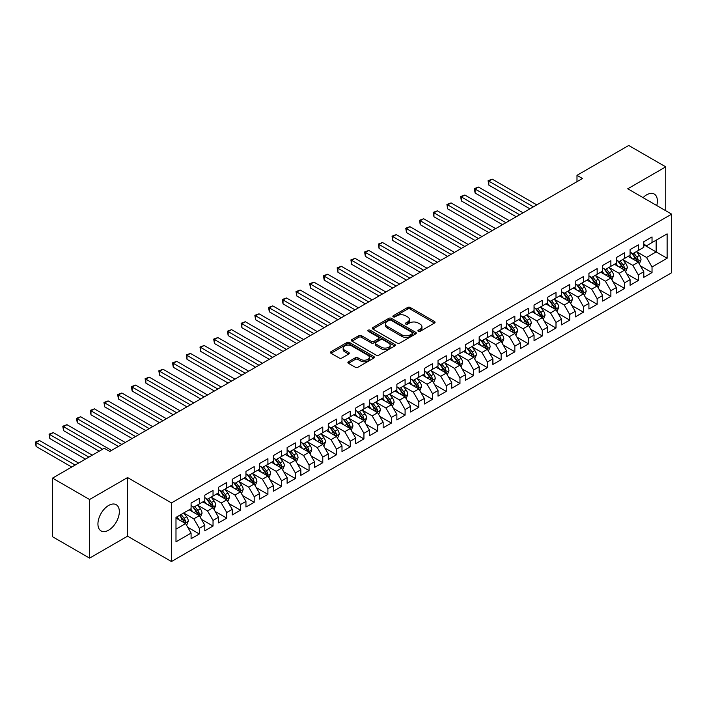 <?xml version="1.0" encoding="UTF-8"?>
<svg xmlns="http://www.w3.org/2000/svg" width="707" height="707" viewBox="0 0 707 707"><rect width="100%" height="100%" fill="white"/><g stroke="black" fill="none" stroke-linecap="round" stroke-linejoin="round"><path stroke-width="1.06" d="M418.305 331.309A1.334 0.769 0 0 0 420.188 331.309L434.496 323.046A1.9 1.096 0 0 0 435.052 322.268A1.9 1.096 0 0 0 434.496 321.491L410.254 307.501A1.9 1.096 0 0 0 407.568 307.501L393.26 315.755A1.334 0.769 0 0 0 392.871 316.303A1.334 0.769 0 0 0 393.26 316.842A1.334 0.769 0 0 0 395.142 316.842L396.998 315.773A6.098 3.517 0 0 1 405.615 315.773L407.63 316.939A6.098 3.517 0 0 1 409.415 319.431A6.098 3.517 0 0 1 407.63 321.915L405.783 322.984A1.334 0.769 0 0 0 405.394 323.532A1.334 0.769 0 0 0 405.783 324.08A1.334 0.769 0 0 0 407.665 324.08L409.521 323.011A6.098 3.517 0 0 1 418.137 323.011L420.152 324.177A6.098 3.517 0 0 1 421.938 326.661A6.098 3.517 0 0 1 420.152 329.153L418.305 330.213A1.334 0.769 0 0 0 417.917 330.761A1.334 0.769 0 0 0 418.305 331.309L418.305 330.213M108.639 530.162A15.13 8.74 120 0 0 118.52 516.826A15.13 8.74 120 0 0 116.204 504.701A15.13 8.74 120 0 0 108.639 505.452A15.13 8.74 120 0 0 98.75 518.788A15.13 8.74 120 0 0 101.066 530.913A15.13 8.74 120 0 0 108.639 530.162M656.75 205.543A15.13 8.74 120 0 0 654.249 194.063A15.13 8.74 120 0 0 646.684 194.814A15.13 8.74 120 0 0 643.061 197.633M348.454 361.763A1.9 1.096 0 0 0 347.897 362.541A1.9 1.096 0 0 0 348.454 363.318L355.25 367.242A1.9 1.096 0 0 0 357.945 367.242L373.835 358.069A1.9 1.096 0 0 0 374.392 357.291A1.9 1.096 0 0 0 373.835 356.514L349.594 342.524A1.9 1.096 0 0 0 346.898 342.524L331.009 351.697A1.9 1.096 0 0 0 330.452 352.475A1.9 1.096 0 0 0 331.009 353.253L339.227 357.989A1.9 1.096 0 0 0 341.923 357.989L348.719 354.066A1.9 1.096 0 0 0 349.276 353.288A1.9 1.096 0 0 0 348.719 352.51L344.645 350.159A5.09 2.943 0 0 1 343.151 348.083A5.09 2.943 0 0 1 346.297 345.361A5.09 2.943 0 0 1 351.847 345.997L367.808 355.214A5.09 2.943 0 0 1 369.301 357.291A5.09 2.943 0 0 1 366.155 360.013A5.09 2.943 0 0 1 360.605 359.368L357.945 357.839A1.9 1.096 0 0 0 355.25 357.839L348.454 361.763L348.454 363.318L355.25 359.421L355.25 357.839M89.568 499.513L89.568 558.123L127.569 536.189L127.569 477.57L89.568 499.513L52.53 478.126L104.247 448.265L109.735 451.437L582.48 178.5L576.992 175.327L576.992 181.664M127.569 477.57L171.465 502.916L671.65 214.141L671.65 272.752L171.465 561.526L171.465 502.916M665.747 210.73L665.747 166.852L627.754 188.796L671.65 214.141M665.747 166.852L628.709 145.474L576.992 175.327M397.131 343.063A1.9 1.096 0 0 0 399.826 343.063L415.716 333.89A1.9 1.096 0 0 0 416.273 333.112A1.9 1.096 0 0 0 415.716 332.334L391.475 318.344A1.9 1.096 0 0 0 388.779 318.344L372.889 327.518A1.9 1.096 0 0 0 372.333 328.295A1.9 1.096 0 0 0 372.889 329.073L397.131 343.063M368.78 331.592A1.334 0.769 0 0 1 370.132 331.786L370.132 330.196L394.771 344.424A1.9 1.096 0 0 1 395.328 345.202A1.9 1.096 0 0 1 394.771 345.979L378.881 355.153A1.9 1.096 0 0 1 376.186 355.153L351.953 341.163L351.953 339.607A1.9 1.096 0 0 0 351.397 340.385A1.9 1.096 0 0 0 351.953 341.163M351.953 339.607L358.749 335.675A1.9 1.096 0 0 1 361.445 335.675L371.272 341.357A1.9 1.096 0 0 0 373.968 341.357L378.484 338.75A1.9 1.096 0 0 0 379.04 337.973A1.9 1.096 0 0 0 378.484 337.195L368.241 331.283A1.334 0.769 0 0 1 367.852 330.743A1.334 0.769 0 0 1 368.674 330.028A1.334 0.769 0 0 1 370.132 330.196M643.803 244.79L656.149 251.922L656.149 240.194L667.125 233.858L652.031 242.572L652.031 236.951L643.803 241.706L643.803 247.326L638.315 250.499L638.315 244.869L630.078 249.624L630.078 255.245L624.599 258.417L624.599 252.788L616.363 257.542L616.363 263.172L610.875 266.336L610.875 260.715L602.647 265.461L602.647 271.09L597.159 274.254L597.159 268.633L588.922 273.388L588.922 279.009L583.443 282.173L583.443 276.552L575.206 281.306L575.206 286.927L569.718 290.1L569.718 284.47L561.491 289.225L561.491 294.846L556.002 298.018L556.002 292.398L547.766 297.143L547.766 302.773L542.287 305.937L542.287 300.316L534.05 305.07L534.05 310.691L528.562 313.855L528.562 308.234L520.334 312.989L520.334 318.61L514.846 321.782L514.846 316.153L506.619 320.907L506.619 326.528L501.13 329.701L501.13 324.071L492.894 328.826L492.894 334.455L487.406 337.619L487.406 331.998L479.178 336.744L479.178 342.374L473.69 345.537L473.69 339.917L465.462 344.671L465.462 350.292L459.974 353.456L459.974 347.835L451.738 352.59L451.738 358.21L446.25 361.383L446.25 355.754L438.022 360.508L438.022 366.129L432.534 369.301L432.534 363.681L424.306 368.427L424.306 374.056L418.818 377.22L418.818 371.599L410.581 376.354L410.581 381.974L405.093 385.138L405.093 379.518L396.866 384.272L396.866 389.893L391.378 393.065L391.378 387.436L383.15 392.191L383.15 397.811L377.662 400.984L377.662 395.363L369.425 400.109L369.425 405.738L363.937 408.902L363.937 403.282L355.709 408.027L355.709 413.657L350.221 416.821L350.221 411.2L341.994 415.955L341.994 421.575L336.505 424.748L336.505 419.118L328.269 423.873L328.269 429.494L322.781 432.666L322.781 427.037L314.553 431.791L314.553 437.421L309.065 440.585L309.065 434.964L300.837 439.71L300.837 445.339L295.349 448.503L295.349 442.882L287.113 447.637L287.113 453.258L281.625 456.422L281.625 450.801L273.397 455.555L273.397 461.176L267.909 464.349L267.909 458.719L259.681 463.474L259.681 469.094L254.193 472.267L254.193 466.647L245.956 471.392L245.956 477.022L240.468 480.186L240.468 474.565L232.241 479.319L232.241 484.94L226.753 488.104L226.753 482.483L218.525 487.238L218.525 492.859L213.037 496.031L213.037 490.402L204.8 495.156L204.8 500.777L199.312 503.95L199.312 498.32L191.084 503.075L191.084 508.704L175.99 517.409L175.99 541.809L191.084 533.096L185.596 523.587L175.99 518.045M667.125 233.858L667.125 258.258L652.031 266.972L646.543 257.463L636.6 251.719M640.436 265.903L652.031 272.593L652.031 266.972M652.031 272.593L643.803 277.347L643.803 271.718L638.315 274.89L632.827 265.381L622.876 259.646M626.72 273.821L638.315 280.511L638.315 274.89M638.315 280.511L630.078 285.266L630.078 279.645L624.599 282.809L619.111 273.309L609.16 267.564M613.004 281.74L624.599 288.438L624.599 282.809M624.599 288.438L616.363 293.184L616.363 287.563L610.875 290.727L605.386 281.227L595.444 275.483M599.28 289.658L610.875 296.357L610.875 290.727M610.875 296.357L602.647 301.102L602.647 295.482L597.159 298.654L591.671 289.145L581.72 283.401M585.564 297.585L597.159 304.275L597.159 298.654M597.159 304.275L588.922 309.03L588.922 303.4L583.443 306.573L577.955 297.064L568.004 291.328M571.848 305.504L583.443 312.194L583.443 306.573M583.443 312.194L575.206 316.948L575.206 311.327L569.718 314.491L564.23 304.991L554.288 299.247M558.132 313.422L569.718 320.112L569.718 314.491M569.718 320.112L561.491 324.867L561.491 319.246L556.002 322.41L550.514 312.909L540.572 307.165M544.408 321.34L556.002 328.039L556.002 322.41M556.002 328.039L547.766 332.785L547.766 327.164L542.287 330.337L536.799 320.828L526.848 315.083M530.692 329.268L542.287 335.958L542.287 330.337M542.287 335.958L534.05 340.712L534.05 335.083L528.562 338.255L523.074 328.746L513.132 323.011M516.976 337.186L528.562 343.876L528.562 338.255M528.562 343.876L520.334 348.631L520.334 343.01L514.846 346.174L509.358 336.673L499.416 330.929M503.251 345.104L514.846 351.794L514.846 346.174M514.846 351.794L506.619 356.549L506.619 350.928L501.13 354.092L495.642 344.592L485.691 338.847M489.536 353.023L501.13 359.722L501.13 354.092M501.13 359.722L492.894 364.467L492.894 358.847L487.406 362.011L481.918 352.51L471.976 346.766M475.82 360.941L487.406 367.64L487.406 362.011M487.406 367.64L479.178 372.395L479.178 366.765L473.69 369.938L468.202 360.429L458.26 354.684M462.095 368.868L473.69 375.558L473.69 369.938M473.69 375.558L465.462 380.313L465.462 374.683L459.974 377.856L454.486 368.347L444.535 362.611M448.379 376.787L459.974 383.477L459.974 377.856M459.974 383.477L451.738 388.231L451.738 382.611L446.25 385.775L440.761 376.274L430.819 370.53M434.664 384.705L446.25 391.395L446.25 385.775M446.25 391.395L438.022 396.15L438.022 390.529L432.534 393.693L427.046 384.193L417.103 378.448M420.939 392.624L432.534 399.322L432.534 393.693M432.534 399.322L424.306 404.068L424.306 398.448L418.818 401.62L413.33 392.111L403.379 386.367M407.223 400.551L418.818 407.241L418.818 401.62M418.818 407.241L410.581 411.995L410.581 406.366L405.093 409.539L399.605 400.029L389.663 394.294M393.507 408.469L405.093 415.159L405.093 409.539M405.093 415.159L396.866 419.914L396.866 414.293L391.378 417.457L385.889 407.957L375.947 402.212M379.783 416.388L391.378 423.078L391.378 417.457M391.378 423.078L383.15 427.832L383.15 422.212L377.662 425.375L372.174 415.875L362.223 410.131M366.067 424.306L377.662 431.005L377.662 425.375M377.662 431.005L369.425 435.751L369.425 430.13L363.937 433.303L358.449 423.793L348.507 418.049M352.351 432.233L363.937 438.923L363.937 433.303M363.937 438.923L355.709 443.678L355.709 438.048L350.221 441.221L344.733 431.712L334.791 425.968M338.626 440.152L350.221 446.842L350.221 441.221M350.221 446.842L341.994 451.596L341.994 445.967L336.505 449.139L331.017 439.63L321.066 433.895M324.911 448.07L336.505 454.76L336.505 449.139M336.505 454.76L328.269 459.515L328.269 453.894L322.781 457.058L317.293 447.558L307.351 441.813M311.195 455.988L322.781 462.687L322.781 457.058M322.781 462.687L314.553 467.433L314.553 461.812L309.065 464.976L303.577 455.476L293.635 449.732M297.47 463.907L309.065 470.606L309.065 464.976M309.065 470.606L300.837 475.351L300.837 469.731L295.349 472.903L289.861 463.394L279.91 457.65M283.754 471.834L295.349 478.524L295.349 472.903M295.349 478.524L287.113 483.279L287.113 477.649L281.625 480.822L276.137 471.313L266.194 465.577M270.039 479.753L281.625 486.443L281.625 480.822M281.625 486.443L273.397 491.197L273.397 485.576L267.909 488.74L262.421 479.24L252.479 473.496M256.314 487.671L267.909 494.361L267.909 488.74M267.909 494.361L259.681 499.115L259.681 493.495L254.193 496.659L248.705 487.158L238.754 481.414M242.598 495.589L254.193 502.288L254.193 496.659M254.193 502.288L245.956 507.034L245.956 501.413L240.468 504.586L234.98 495.077L225.038 489.332M228.882 503.517L240.468 510.207L240.468 504.586M240.468 510.207L232.241 514.961L232.241 509.332L226.753 512.504L221.264 502.995L211.322 497.26M215.158 511.435L226.753 518.125L226.753 512.504M226.753 518.125L218.525 522.88L218.525 517.259L213.037 520.423L207.549 510.922L197.598 505.178M201.442 519.353L213.037 526.043L213.037 520.423M213.037 526.043L204.8 530.798L204.8 525.177L199.312 528.341L193.824 518.841L183.882 513.096M187.726 527.272L199.312 533.971L199.312 528.341M199.312 533.971L191.084 538.716L191.084 533.096M191.084 505.532L193.824 507.113L199.312 503.95M175.99 529.136L185.596 523.587M204.8 497.613L207.549 499.195L213.037 496.031M193.824 518.841L199.312 515.668L189.167 509.809M204.8 525.177L199.312 515.668M218.525 489.695L221.264 491.277L226.753 488.104M207.549 510.922L213.037 507.75L202.882 501.89M218.525 517.259L213.037 507.75M232.241 481.767L234.98 483.358L240.468 480.186M221.264 502.995L226.753 499.831L216.598 493.972M232.241 509.332L226.753 499.831M245.956 473.849L248.705 475.431L254.193 472.267M234.98 495.077L240.468 491.913L230.323 486.045M245.956 501.413L240.468 491.913M259.681 465.931L262.421 467.513L267.909 464.349M248.705 487.158L254.193 483.986L244.039 478.126M259.681 493.495L254.193 483.986M273.397 458.012L276.137 459.594L281.625 456.422M262.421 479.24L267.909 476.067L257.755 470.208M273.397 485.576L267.909 476.067M287.113 450.085L289.861 451.676L295.349 448.503M276.137 471.313L281.625 468.149L271.479 462.29M287.113 477.649L281.625 468.149M300.837 442.167L303.577 443.757L309.065 440.585M289.861 463.394L295.349 460.23L285.195 454.362M300.837 469.731L295.349 460.23M314.553 434.248L317.293 435.83L322.781 432.666M303.577 455.476L309.065 452.303L298.911 446.444M314.553 461.812L309.065 452.303M328.269 426.33L331.017 427.912L336.505 424.748M317.293 447.558L322.781 444.385L312.635 438.526M328.269 453.894L322.781 444.385M341.994 418.411L344.733 419.993L350.221 416.821M331.017 439.63L336.505 436.466L326.351 430.607M341.994 445.967L336.505 436.466M355.709 410.484L358.449 412.075L363.937 408.902M344.733 431.712L350.221 428.548L340.067 422.689M355.709 438.048L350.221 428.548M369.425 402.566L372.174 404.148L377.662 400.984M358.449 423.793L363.937 420.63L353.792 414.762M369.425 430.13L363.937 420.63M383.15 394.647L385.889 396.229L391.378 393.065M372.174 415.875L377.662 412.702L367.507 406.843M383.15 422.212L377.662 412.702M396.866 386.729L399.605 388.311L405.093 385.138M385.889 407.957L391.378 404.784L381.223 398.925M396.866 414.293L391.378 404.784M410.581 378.802L413.33 380.393L418.818 377.22M399.605 400.029L405.093 396.866L394.948 391.006M410.581 406.366L405.093 396.866M424.306 370.883L427.046 372.465L432.534 369.301M413.33 392.111L418.818 388.947L408.664 383.079M424.306 398.448L418.818 388.947M438.022 362.965L440.761 364.547L446.25 361.383M427.046 384.193L432.534 381.02L422.379 375.161M438.022 390.529L432.534 381.02M451.738 355.047L454.486 356.628L459.974 353.456M440.761 376.274L446.25 373.102L436.104 367.242M451.738 382.611L446.25 373.102M465.462 347.128L468.202 348.71L473.69 345.537M454.486 368.347L459.974 365.183L449.82 359.324M465.462 374.683L459.974 365.183M479.178 339.201L481.918 340.792L487.406 337.619M468.202 360.429L473.69 357.265L463.536 351.397M479.178 366.765L473.69 357.265M492.894 331.283L495.642 332.864L501.13 329.701M481.918 352.51L487.406 349.338L477.26 343.478M492.894 358.847L487.406 349.338M506.619 323.364L509.358 324.946L514.846 321.782M495.642 344.592L501.13 341.419L490.976 335.56M506.619 350.928L501.13 341.419M520.334 315.446L523.074 317.028L528.562 313.855M509.358 336.673L514.846 333.501L504.692 327.641M520.334 343.01L514.846 333.501M534.05 307.518L536.799 309.109L542.287 305.937M523.074 328.746L528.562 325.582L518.408 319.723M534.05 335.083L528.562 325.582M547.766 299.6L550.514 301.182L556.002 298.018M536.799 320.828L542.287 317.664L532.132 311.796M547.766 327.164L542.287 317.664M561.491 291.682L564.23 293.264L569.718 290.1M550.514 312.909L556.002 309.737L545.848 303.877M561.491 319.246L556.002 309.737M575.206 283.763L577.955 285.345L583.443 282.173M564.23 304.991L569.718 301.818L559.564 295.959M575.206 311.327L569.718 301.818M588.922 275.836L591.671 277.427L597.159 274.254M577.955 297.064L583.443 293.9L573.289 288.041M588.922 303.4L583.443 293.9M602.647 267.918L605.386 269.5L610.875 266.336M591.671 289.145L597.159 285.982L587.004 280.113M602.647 295.482L597.159 285.982M616.363 259.999L619.111 261.581L624.599 258.417M605.386 281.227L610.875 278.054L600.72 272.195M616.363 287.563L610.875 278.054M630.078 252.081L632.827 253.663L638.315 250.499M619.111 273.309L624.599 270.136L614.445 264.277M630.078 279.645L624.599 270.136M643.803 244.162L646.543 245.744L652.031 242.572M632.827 265.381L638.315 262.217L628.161 256.358M643.803 271.718L638.315 262.217M52.53 478.126L52.53 536.737L89.568 558.123M127.569 536.189L171.465 561.526M646.543 257.463L656.149 251.922L667.125 258.258M418.836 331.495L420.152 330.735A6.098 3.517 0 0 0 421.938 328.242L421.938 326.661M409.415 319.431L409.415 321.013A6.098 3.517 0 0 1 407.63 323.506L406.313 324.266M434.469 323.064L410.254 309.083A1.9 1.096 0 0 0 407.568 309.083L393.79 317.036M415.689 333.907L391.475 319.926A1.9 1.096 0 0 0 388.779 319.926L372.916 329.082L372.889 327.518M412.349 333.66A1.334 0.769 0 0 0 412.738 333.112A1.334 0.769 0 0 0 412.349 332.573L391.068 320.289A1.334 0.769 0 0 0 389.186 320.289L387.233 321.411A6.098 3.517 0 0 0 385.448 323.903A6.098 3.517 0 0 0 387.233 326.387L401.779 334.782A6.098 3.517 0 0 0 410.396 334.782L412.349 333.66L412.349 335.242A1.334 0.769 0 0 0 412.738 334.694L412.738 333.112M385.448 323.903L385.448 325.485A6.098 3.517 0 0 0 387.233 327.968L387.233 326.387M412.349 335.242L410.396 336.373A6.098 3.517 0 0 1 401.779 336.373L387.233 327.968M351.98 341.172L358.749 337.266L358.749 335.675M379.04 337.973L379.04 339.554A1.9 1.096 0 0 1 378.484 340.332L373.968 342.939A1.9 1.096 0 0 1 371.272 342.939L361.445 337.266A1.9 1.096 0 0 0 358.749 337.266M370.132 331.786L394.745 345.997M381.48 347.243A5.09 2.943 0 0 0 387.029 347.879A5.09 2.943 0 0 0 390.176 345.166A5.09 2.943 0 0 0 388.682 343.081L383.061 339.837A1.9 1.096 0 0 0 380.366 339.837L375.85 342.444A1.9 1.096 0 0 0 375.293 343.222A1.9 1.096 0 0 0 375.85 344L381.48 347.243L381.48 348.825A5.09 2.943 0 0 0 387.029 349.461A5.09 2.943 0 0 0 390.176 346.748L390.176 345.166M375.293 343.222L375.293 344.804A1.9 1.096 0 0 0 375.85 345.582L375.85 344M381.48 348.825L375.85 345.582M369.301 357.291L369.301 358.873A5.09 2.943 0 0 1 366.155 361.595A5.09 2.943 0 0 1 360.605 360.959L357.945 359.421A1.9 1.096 0 0 0 355.25 359.421M343.151 348.083L343.151 349.665A5.09 2.943 0 0 0 344.645 351.741L344.645 350.159M348.692 354.083L344.645 351.741M373.809 358.087L349.594 344.106A1.9 1.096 0 0 0 346.898 344.106L331.035 353.261M639.331 263.976L641.028 259.822A5.143 2.969 -120 0 0 639.384 255.448L636.477 251.559M631.828 258.47L629.619 255.519M536.799 204.871L492.249 179.154L488.82 181.133L488.82 185.093L529.932 208.83M637.343 261.661L638.253 260.043A5.143 2.969 -120 0 0 636.786 256.95L633.87 253.062M632.208 253.3L635.805 258.108A2.616 1.511 60 0 1 636.282 258.903L638.253 260.043M631.298 252.779L635.133 257.905A5.143 2.969 60 0 1 636.609 260.998L636.715 261.29M488.82 185.093L488.069 180.7L533.361 206.851M488.069 180.7L492.249 179.154M625.607 271.895L627.312 267.75A5.143 2.969 -120 0 0 625.668 263.366L622.752 259.478M618.112 266.398L615.894 263.437M523.074 212.798L478.533 187.072L475.104 189.061L475.104 193.02L516.216 216.757M623.627 269.579L624.537 267.962A5.143 2.969 -120 0 0 623.061 264.869L620.145 260.98M618.484 261.228L622.089 266.026A2.616 1.511 60 0 1 622.558 266.822L624.537 267.962M617.582 260.706L621.418 265.823A5.143 2.969 60 0 1 622.885 268.916L622.991 269.217M475.104 193.02L474.344 188.619L519.645 214.778M474.344 188.619L478.533 187.072M611.891 279.813L613.588 275.668A5.143 2.969 -120 0 0 611.953 271.285L609.036 267.396M604.397 274.316L602.178 271.355M509.358 220.717L464.817 194.999L461.379 196.979L461.379 200.938L502.5 224.676M609.911 277.498L610.813 275.889A5.143 2.969 -120 0 0 609.346 272.796L606.429 268.899M604.768 269.146L608.365 273.954A2.616 1.511 60 0 1 608.842 274.749L610.813 275.889M603.866 268.625L607.702 273.742A5.143 2.969 60 0 1 609.169 276.835L609.275 277.135M461.379 200.938L460.628 196.537L505.929 222.696M460.628 196.537L464.817 194.999M598.175 287.74L599.872 283.587A5.143 2.969 -120 0 0 598.237 279.212L595.321 275.315M590.672 282.234L588.463 279.274M495.642 228.635L451.093 202.918L447.664 204.897L447.664 208.857L488.776 232.594M596.187 285.416L597.097 283.807A5.143 2.969 -120 0 0 595.63 280.714L592.713 276.826M591.052 277.064L594.649 281.872A2.616 1.511 60 0 1 595.126 282.667L597.097 283.807M590.142 276.543L593.977 281.66A5.143 2.969 60 0 1 595.453 284.753L595.559 285.054M447.664 208.857L446.912 204.464L492.213 230.615M446.912 204.464L451.093 202.918M584.45 295.659L586.156 291.505A5.143 2.969 -120 0 0 584.512 287.13L581.596 283.242M576.956 290.153L574.738 287.201M481.918 236.553L437.377 210.836L433.948 212.816L433.948 216.775L475.06 240.513M582.471 293.343L583.381 291.726A5.143 2.969 -120 0 0 581.905 288.633L578.989 284.744M577.327 284.983L580.933 289.79A2.616 1.511 60 0 1 581.401 290.586L583.381 291.726M576.426 284.461L580.261 289.587A5.143 2.969 60 0 1 581.728 292.68L581.834 292.972M433.948 216.775L433.188 212.383L478.489 238.533M433.188 212.383L437.377 210.836M570.735 303.577L572.44 299.423A5.143 2.969 -120 0 0 570.796 295.049L567.88 291.16M563.24 298.08L561.022 295.119M468.202 244.472L423.661 218.755L420.232 220.734L420.232 224.702L461.344 248.44M568.755 301.262L569.656 299.644A5.143 2.969 -120 0 0 568.189 296.551L565.273 292.663M563.612 292.91L567.208 297.709A2.616 1.511 60 0 1 567.686 298.504L569.656 299.644M562.71 292.38L566.546 297.506A5.143 2.969 60 0 1 568.013 300.599L568.119 300.89M420.232 224.702L419.472 220.301L464.773 246.451M419.472 220.301L423.661 218.755M557.019 311.495L558.716 307.351A5.143 2.969 -120 0 0 557.081 302.967L554.164 299.079M549.516 305.998L547.306 303.038M454.486 252.399L409.936 226.682L406.507 228.661L406.507 232.621L447.619 256.358M555.03 309.18L555.941 307.563A5.143 2.969 -120 0 0 554.474 304.478L551.557 300.581M549.896 300.829L553.493 305.627A2.616 1.511 60 0 1 553.97 306.431L555.941 307.563M548.986 300.307L552.821 305.424A5.143 2.969 60 0 1 554.297 308.517L554.403 308.818M406.507 232.621L405.756 228.22L451.057 254.379M405.756 228.22L409.936 226.682M543.294 319.423L545 315.269A5.143 2.969 -120 0 0 543.356 310.894L540.44 306.997M535.8 313.917L533.582 310.956M440.761 260.317L396.22 234.6L392.792 236.58L392.792 240.539L433.904 264.277M541.315 317.098L542.225 315.49A5.143 2.969 -120 0 0 540.749 312.397L537.833 308.508M536.171 308.747L539.777 313.555A2.616 1.511 60 0 1 540.245 314.35L542.225 315.49M535.27 308.225L539.105 313.342A5.143 2.969 60 0 1 540.581 316.436L540.678 316.736M392.792 240.539L392.032 236.147L437.333 262.297M392.032 236.147L396.22 234.6M529.578 327.341L531.284 323.187A5.143 2.969 -120 0 0 529.64 318.813L526.724 314.924M522.084 321.835L519.866 318.884M427.046 268.236L382.505 242.519L379.076 244.498L379.076 248.457L420.188 272.195M527.599 325.026L528.5 323.408A5.143 2.969 -120 0 0 527.033 320.315L524.117 316.427M522.455 316.665L526.052 321.473A2.616 1.511 60 0 1 526.529 322.268L528.5 323.408M521.554 316.144L525.389 321.27A5.143 2.969 60 0 1 526.856 324.354L526.962 324.654M379.076 248.457L378.316 244.065L423.617 270.215M378.316 244.065L382.505 242.519M515.863 335.259L517.559 331.106A5.143 2.969 -120 0 0 515.924 326.731L513.008 322.843M508.36 329.754L506.15 326.802M413.33 276.154L368.78 250.437L365.351 252.417L365.351 256.376L406.463 280.113M513.874 332.944L514.784 331.327A5.143 2.969 -120 0 0 513.317 328.234L510.401 324.345M508.74 324.584L512.336 329.391A2.616 1.511 60 0 1 512.814 330.187L514.784 331.327M507.829 324.062L511.665 329.188A5.143 2.969 60 0 1 513.141 332.281L513.247 332.573M365.351 256.376L364.6 251.984L409.901 278.134M364.6 251.984L368.78 250.437M502.138 343.178L503.844 339.033A5.143 2.969 -120 0 0 502.2 334.65L499.283 330.761M494.644 337.681L492.426 334.72M399.605 284.081L355.064 258.364L351.635 260.344L351.635 264.303L392.747 288.041M500.158 340.862L501.069 339.245A5.143 2.969 -120 0 0 499.593 336.152L496.685 332.263M495.015 332.511L498.621 337.31A2.616 1.511 60 0 1 499.089 338.105L501.069 339.245M494.113 331.99L497.949 337.106A5.143 2.969 60 0 1 499.425 340.2L499.522 340.5M351.635 264.303L350.884 259.902L396.176 286.061M350.884 259.902L355.064 258.364M488.422 351.096L490.128 346.951A5.143 2.969 -120 0 0 488.484 342.568L485.568 338.68M480.928 345.599L478.71 342.639M385.889 292L341.348 266.283L337.919 268.262L337.919 272.222L379.032 295.959M486.443 348.781L487.344 347.172A5.143 2.969 -120 0 0 485.877 344.079L482.961 340.182M481.299 340.429L484.896 345.237A2.616 1.511 60 0 1 485.373 346.032L487.344 347.172M480.398 339.908L484.233 345.025A5.143 2.969 60 0 1 485.7 348.118L485.806 348.418M337.919 272.222L337.159 267.829L382.46 293.979M337.159 267.829L341.348 266.283M474.706 359.023L476.403 354.87A5.143 2.969 -120 0 0 474.768 350.495L471.852 346.598M467.203 353.518L464.994 350.566M372.174 299.918L327.624 274.201L324.195 276.181L324.195 280.14L365.307 303.877M472.718 356.699L473.628 355.091A5.143 2.969 -120 0 0 472.161 351.998L469.245 348.109M467.583 348.348L471.18 353.155A2.616 1.511 60 0 1 471.657 353.951L473.628 355.091M466.673 347.826L470.509 352.943A5.143 2.969 60 0 1 471.984 356.036L472.09 356.337M324.195 280.14L323.444 275.748L368.745 301.898M323.444 275.748L327.624 274.201M460.982 366.942L462.687 362.788A5.143 2.969 -120 0 0 461.044 358.414L458.127 354.525M453.487 361.436L451.269 358.484M358.449 307.837L313.908 282.12L310.479 284.099L310.479 288.058L351.591 311.796M459.002 364.626L459.912 363.009A5.143 2.969 -120 0 0 458.436 359.916L455.529 356.028M453.859 356.266L457.464 361.074A2.616 1.511 60 0 1 457.933 361.869L459.912 363.009M452.957 355.745L456.793 360.87A5.143 2.969 60 0 1 458.269 363.964L458.366 364.255M310.479 288.058L309.728 283.666L355.02 309.816M309.728 283.666L313.908 282.12M447.266 374.86L448.972 370.707A5.143 2.969 -120 0 0 447.328 366.332L444.411 362.444M439.772 369.363L437.553 366.403M344.733 315.755L300.192 290.038L296.763 292.026L296.763 295.986L337.875 319.723M445.286 372.545L446.197 370.928A5.143 2.969 -120 0 0 444.721 367.834L441.804 363.946M440.143 364.193L443.74 368.992A2.616 1.511 60 0 1 444.217 369.788L446.197 370.928M439.241 363.672L443.077 368.789A5.143 2.969 60 0 1 444.544 371.882L444.65 372.182M296.763 295.986L296.003 291.584L341.304 317.743M296.003 291.584L300.192 290.038M433.55 382.779L435.247 378.634A5.143 2.969 -120 0 0 433.612 374.25L430.696 370.362M426.047 377.282L423.838 374.321M331.017 323.682L286.468 297.965L283.039 299.945L283.039 303.904L324.16 327.641M431.562 380.463L432.472 378.855A5.143 2.969 -120 0 0 431.005 375.762L428.089 371.864M426.427 372.112L430.024 376.919A2.616 1.511 60 0 1 430.501 377.715L432.472 378.855M425.517 371.59L429.352 376.707A5.143 2.969 60 0 1 430.828 379.8L430.934 380.101M283.039 303.904L282.287 299.503L327.588 325.662M282.287 299.503L286.468 297.965M419.834 390.706L421.531 386.552A5.143 2.969 -120 0 0 419.887 382.178L416.98 378.28M412.331 385.2L410.113 382.24M317.293 331.601L272.752 305.884L269.323 307.863L269.323 311.822L310.435 335.56M417.846 388.382L418.756 386.773A5.143 2.969 -120 0 0 417.28 383.68L414.373 379.792M412.702 380.03L416.308 384.838A2.616 1.511 60 0 1 416.777 385.633L418.756 386.773M411.801 379.509L415.636 384.626A5.143 2.969 60 0 1 417.112 387.719L417.21 388.019M269.323 311.822L268.572 307.43L313.864 333.58M268.572 307.43L272.752 305.884M406.11 398.624L407.815 394.471A5.143 2.969 -120 0 0 406.172 390.096L403.255 386.208M398.615 393.119L396.397 390.167M303.577 339.519L259.036 313.802L255.607 315.782L255.607 319.741L296.719 343.478M404.13 396.309L405.04 394.692A5.143 2.969 -120 0 0 403.564 391.598L400.648 387.71M398.987 387.949L402.583 392.756A2.616 1.511 60 0 1 403.061 393.552L405.04 394.692M398.085 387.427L401.921 392.553A5.143 2.969 60 0 1 403.388 395.646L403.494 395.938M255.607 319.741L254.847 315.349L300.148 341.499M254.847 315.349L259.036 313.802M392.394 406.543L394.091 402.389A5.143 2.969 -120 0 0 392.456 398.014L389.539 394.126M384.891 401.046L382.681 398.085M289.861 347.437L245.311 321.72L241.882 323.7L241.882 327.668L283.003 351.397M390.405 404.227L391.316 402.61A5.143 2.969 -120 0 0 389.849 399.517L386.932 395.628M385.271 395.876L388.868 400.675A2.616 1.511 60 0 1 389.345 401.47L391.316 402.61M384.361 395.346L388.196 400.471A5.143 2.969 60 0 1 389.672 403.564L389.778 403.856M241.882 327.668L241.131 323.267L286.432 349.417M241.131 323.267L245.311 321.72M378.678 414.461L380.375 410.316A5.143 2.969 -120 0 0 378.731 405.933L375.824 402.044M371.175 408.964L368.957 406.004M276.137 355.365L231.596 329.648L228.167 331.627L228.167 335.586L269.279 359.324M376.69 412.146L377.6 410.528A5.143 2.969 -120 0 0 376.124 407.444L373.216 403.547M371.546 403.794L375.152 408.593A2.616 1.511 60 0 1 375.629 409.388L377.6 410.528M370.645 403.273L374.48 408.39A5.143 2.969 60 0 1 375.956 411.483L376.053 411.783M228.167 335.586L227.415 331.185L272.708 357.344M227.415 331.185L231.596 329.648M364.953 422.388L366.659 418.235A5.143 2.969 -120 0 0 365.015 413.851L362.099 409.963M357.459 416.883L355.241 413.922M262.421 363.283L217.88 337.566L214.451 339.546L214.451 343.505L255.563 367.242M362.974 420.064L363.884 418.456A5.143 2.969 -120 0 0 362.408 415.363L359.492 411.474M357.83 411.713L361.427 416.52A2.616 1.511 60 0 1 361.904 417.316L363.884 418.456M356.929 411.191L360.764 416.308A5.143 2.969 60 0 1 362.231 419.401L362.338 419.702M214.451 343.505L213.691 339.113L258.992 365.263M213.691 339.113L217.88 337.566M351.238 430.307L352.934 426.153A5.143 2.969 -120 0 0 351.299 421.779L348.383 417.881M343.735 424.801L341.525 421.849M248.705 371.202L204.155 345.484L200.726 347.464L200.726 351.423L241.847 375.161M349.249 427.982L350.159 426.374A5.143 2.969 -120 0 0 348.692 423.281L345.776 419.392M344.115 419.631L347.711 424.439A2.616 1.511 60 0 1 348.189 425.234L350.159 426.374M343.204 419.11L347.04 424.235A5.143 2.969 60 0 1 348.516 427.32L348.622 427.62M200.726 351.423L199.975 347.031L245.276 373.181M199.975 347.031L204.155 345.484M337.522 438.225L339.219 434.071A5.143 2.969 -120 0 0 337.575 429.697L334.667 425.808M330.019 432.719L327.801 429.768M234.98 379.12L190.439 353.403L187.01 355.382L187.01 359.342L228.122 383.079M335.533 435.91L336.444 434.292A5.143 2.969 -120 0 0 334.968 431.199L332.06 427.311M330.39 427.549L333.996 432.357A2.616 1.511 60 0 1 334.473 433.152L336.444 434.292M329.489 427.028L333.324 432.154A5.143 2.969 60 0 1 334.8 435.247L334.897 435.539M187.01 359.342L186.259 354.949L231.551 381.1M186.259 354.949L190.439 353.403M323.797 446.144L325.503 441.999A5.143 2.969 -120 0 0 323.859 437.615L320.943 433.727M316.303 440.647L314.085 437.686M221.264 387.047L176.723 361.321L173.295 363.31L173.295 367.269L214.407 391.006M321.818 443.828L322.728 442.211A5.143 2.969 -120 0 0 321.252 439.118L318.336 435.229M316.674 435.477L320.271 440.275A2.616 1.511 60 0 1 320.748 441.071L322.728 442.211M315.773 434.955L319.608 440.072A5.143 2.969 60 0 1 321.075 443.165L321.181 443.466M173.295 367.269L172.535 362.868L217.836 389.027M172.535 362.868L176.723 361.321M310.081 454.062L311.778 449.917A5.143 2.969 -120 0 0 310.143 445.534L307.227 441.645M302.578 448.565L300.369 445.604M207.549 394.966L162.999 369.248L159.57 371.228L159.57 375.187L200.691 398.925M308.093 451.746L309.003 450.138A5.143 2.969 -120 0 0 307.536 447.045L304.62 443.148M302.958 443.395L306.555 448.203A2.616 1.511 60 0 1 307.032 448.998L309.003 450.138M302.048 442.874L305.884 447.991A5.143 2.969 60 0 1 307.359 451.084L307.465 451.384M159.57 375.187L158.819 370.786L204.12 396.945M158.819 370.786L162.999 369.248M296.366 461.989L298.062 457.836A5.143 2.969 -120 0 0 296.419 453.461L293.511 449.564M288.863 456.483L286.644 453.532M193.824 402.884L149.283 377.167L145.854 379.146L145.854 383.106L186.966 406.843M294.377 459.665L295.287 458.056A5.143 2.969 -120 0 0 293.812 454.963L290.904 451.075M289.234 451.313L292.839 456.121A2.616 1.511 60 0 1 293.317 456.916L295.287 458.056M288.332 450.792L292.168 455.909A5.143 2.969 60 0 1 293.644 459.002L293.741 459.303M145.854 383.106L145.103 378.713L190.395 404.864M145.103 378.713L149.283 377.167M282.641 469.908L284.347 465.754A5.143 2.969 -120 0 0 282.703 461.379L279.786 457.491M275.147 464.402L272.929 461.45M180.108 410.802L135.567 385.085L132.138 387.065L132.138 391.024L173.25 414.762M280.661 467.592L281.572 465.975A5.143 2.969 -120 0 0 280.096 462.882L277.179 458.993M275.518 459.232L279.115 464.039A2.616 1.511 60 0 1 279.592 464.835L281.572 465.975M274.616 458.71L278.452 463.836A5.143 2.969 60 0 1 279.919 466.929L280.025 467.221M132.138 391.024L131.378 386.632L176.679 412.782M131.378 386.632L135.567 385.085M268.925 477.826L270.622 473.672A5.143 2.969 -120 0 0 268.987 469.298L266.071 465.409M261.422 472.329L259.213 469.368M166.392 418.721L121.843 393.004L118.414 394.983L118.414 398.951L159.535 422.689M266.937 475.511L267.847 473.893A5.143 2.969 -120 0 0 266.38 470.8L263.464 466.912M261.802 467.159L265.399 471.958A2.616 1.511 60 0 1 265.876 472.753L267.847 473.893M260.892 466.629L264.727 471.755A5.143 2.969 60 0 1 266.203 474.848L266.309 475.139M118.414 398.951L117.662 394.55L162.964 420.7M117.662 394.55L121.843 393.004M255.209 485.744L256.906 481.6A5.143 2.969 -120 0 0 255.262 477.216L252.355 473.328M247.706 480.247L245.488 477.287M152.668 426.648L108.127 400.931L104.698 402.91L104.698 406.87L145.81 430.607M253.221 483.429L254.131 481.812A5.143 2.969 -120 0 0 252.655 478.727L249.748 474.83M248.077 475.077L251.683 479.876A2.616 1.511 60 0 1 252.16 480.68L254.131 481.812M247.176 474.556L251.012 479.673A5.143 2.969 60 0 1 252.487 482.766L252.585 483.067M104.698 406.87L103.947 402.469L149.239 428.628M103.947 402.469L108.127 400.931M241.485 493.672L243.19 489.518A5.143 2.969 -120 0 0 241.547 485.143L238.63 481.246M233.99 488.166L231.772 485.205M138.952 434.566L94.411 408.849L90.982 410.829L90.982 414.788L132.094 438.526M239.505 491.347L240.415 489.739A5.143 2.969 -120 0 0 238.939 486.646L236.023 482.757M234.362 482.996L237.959 487.803A2.616 1.511 60 0 1 238.436 488.599L240.415 489.739M233.46 482.474L237.296 487.591A5.143 2.969 60 0 1 238.763 490.685L238.869 490.985M90.982 414.788L90.222 410.396L135.523 436.546M90.222 410.396L94.411 408.849M227.769 501.59L229.466 497.436A5.143 2.969 -120 0 0 227.831 493.062L224.914 489.173M220.266 496.084L218.056 493.132M125.236 442.485L80.686 416.768L77.257 418.747L77.257 422.706L118.378 446.444M225.78 499.275L226.691 497.657A5.143 2.969 -120 0 0 225.224 494.564L222.307 490.676M220.646 490.914L224.243 495.722A2.616 1.511 60 0 1 224.72 496.517L226.691 497.657M219.736 490.393L223.571 495.519A5.143 2.969 60 0 1 225.047 498.603L225.153 498.903M77.257 422.706L76.506 418.314L121.807 444.464M76.506 418.314L80.686 416.768M214.053 509.508L215.75 505.355A5.143 2.969 -120 0 0 214.106 500.98L211.199 497.092M206.55 504.003L204.332 501.051M111.512 450.403L66.971 424.686L63.542 426.666L63.542 430.625L99.166 451.199M212.065 507.193L212.975 505.576A5.143 2.969 -120 0 0 211.499 502.483L208.592 498.594M206.921 498.833L210.527 503.64A2.616 1.511 60 0 1 211.004 504.436L212.975 505.576M206.02 498.311L209.855 503.437A5.143 2.969 60 0 1 211.331 506.53L211.428 506.822M63.542 430.625L62.79 426.233L102.595 449.219M62.79 426.233L66.971 424.686M200.328 517.427L202.034 513.282A5.143 2.969 -120 0 0 200.39 508.899L197.474 505.01M192.834 511.93L190.616 508.969M92.308 455.158L53.255 432.613L49.826 434.593L49.826 438.552L85.45 459.117M198.349 515.111L199.259 513.494A5.143 2.969 -120 0 0 197.783 510.401L194.867 506.512M193.205 506.76L196.802 511.559A2.616 1.511 60 0 1 197.28 512.354L199.259 513.494M192.304 506.239L196.139 511.355A5.143 2.969 60 0 1 197.607 514.449L197.713 514.749M49.826 438.552L49.066 434.151L88.879 457.137M49.066 434.151L53.255 432.613M186.613 525.345L188.309 521.2A5.143 2.969 -120 0 0 186.675 516.817L183.758 512.928M179.11 519.848L176.9 516.888M78.592 463.076L39.53 440.532L36.101 442.511L36.101 446.471L71.734 467.035M184.624 523.03L185.534 521.421A5.143 2.969 -120 0 0 184.067 518.328L181.151 514.431M179.861 515.182L183.086 519.486A2.616 1.511 60 0 1 183.564 520.281L185.534 521.421M179.507 515.385L182.424 519.274A5.143 2.969 60 0 1 183.891 522.367L183.997 522.667M36.101 446.471L35.35 442.078L75.163 465.056M35.35 442.078L39.53 440.532M420.152 330.735L420.152 329.153M405.783 324.08L405.783 322.984M407.63 323.506L407.63 321.915M393.26 316.842L393.26 315.755M407.568 309.083L407.568 307.501M410.254 309.083L410.254 307.501M434.496 323.046L434.496 321.491M388.779 319.926L388.779 318.344M391.475 319.926L391.475 318.344M415.716 333.89L415.716 332.334M401.779 336.373L401.779 334.782M410.396 336.373L410.396 334.782M361.445 337.266L361.445 335.675M371.272 342.939L371.272 341.357M373.968 342.939L373.968 341.357M378.484 340.332L378.484 338.75M394.771 345.979L394.771 344.424M357.945 359.421L357.945 357.839M360.605 360.959L360.605 359.368M348.719 354.066L348.719 352.51M331.009 353.253L331.009 351.697M346.898 344.106L346.898 342.524M349.594 344.106L349.594 342.524M373.835 358.069L373.835 356.514M637.67 261.846L640.993 259.929M636.786 256.95L639.384 255.448M632.986 259.142L635.133 257.905M623.954 269.765L627.277 267.847M623.061 264.869L625.668 263.366M619.27 267.06L621.418 265.823M610.229 277.683L613.561 275.765M609.346 272.796L611.953 271.285M605.554 274.988L607.702 273.742M596.514 285.61L599.836 283.684M595.63 280.714L598.237 279.212M591.83 282.906L593.977 281.66M582.798 293.529L586.121 291.602M581.905 288.633L584.512 287.13M578.114 290.824L580.261 289.587M569.073 301.447L572.405 299.529M568.189 296.551L570.796 295.049M564.398 298.743L566.546 297.506M555.357 309.366L558.68 307.448M554.474 304.478L557.081 302.967M550.673 306.661L552.821 305.424M541.642 317.284L544.964 315.366M540.749 312.397L543.356 310.894M536.958 314.588L539.105 313.342M527.917 325.211L531.249 323.285M527.033 320.315L529.64 318.813M523.242 322.507L525.389 321.27M514.201 333.13L517.524 331.212M513.317 328.234L515.924 326.731M509.517 330.425L511.665 329.188M500.485 341.048L503.808 339.13M499.593 336.152L502.2 334.65M495.801 338.344L497.949 337.106M486.761 348.966L490.092 347.049M485.877 344.079L488.484 342.568M482.086 346.271L484.233 345.025M473.045 356.894L476.368 354.967M472.161 351.998L474.768 350.495M468.361 354.189L470.509 352.943M459.329 364.812L462.652 362.885M458.436 359.916L461.044 358.414M454.645 362.108L456.793 360.87M445.604 372.73L448.936 370.813M444.721 367.834L447.328 366.332M440.929 370.026L443.077 368.789M431.889 380.649L435.212 378.731M431.005 375.762L433.612 374.25M427.205 377.945L429.352 376.707M418.173 388.576L421.496 386.649M417.28 383.68L419.887 382.178M413.489 385.872L415.636 384.626M404.448 396.494L407.78 394.568M403.564 391.598L406.172 390.096M399.773 393.79L401.921 392.553M390.732 404.413L394.055 402.495M389.849 399.517L392.456 398.014M386.049 401.709L388.196 400.471M377.017 412.331L380.339 410.413M376.124 407.444L378.731 405.933M372.333 409.627L374.48 408.39M363.292 420.25L366.624 418.332M362.408 415.363L365.015 413.851M358.617 417.554L360.764 416.308M349.576 428.177L352.899 426.25M348.692 423.281L351.299 421.779M344.892 425.473L347.04 424.235M335.86 436.095L339.183 434.178M334.968 431.199L337.575 429.697M331.176 433.391L333.324 432.154M322.136 444.014L325.467 442.096M321.252 439.118L323.859 437.615M317.461 441.309L319.608 440.072M308.42 451.932L311.743 450.014M307.536 447.045L310.143 445.534M303.736 449.237L305.884 447.991M294.704 459.859L298.027 457.933M293.812 454.963L296.419 453.461M290.02 457.155L292.168 455.909M280.979 467.778L284.311 465.851M280.096 462.882L282.703 461.379M276.304 465.073L278.452 463.836M267.264 475.696L270.595 473.778M266.38 470.8L268.987 469.298M262.58 472.992L264.727 471.755M253.548 483.615L256.871 481.697M252.655 478.727L255.262 477.216M248.864 480.91L251.012 479.673M239.823 491.533L243.155 489.615M238.939 486.646L241.547 485.143M235.148 488.837L237.296 487.591M226.107 499.46L229.439 497.534M225.224 494.564L227.831 493.062M221.424 496.756L223.571 495.519M212.392 507.379L215.715 505.461M211.499 502.483L214.106 500.98M207.708 504.674L209.855 503.437M198.667 515.297L201.999 513.379M197.783 510.401L200.39 508.899M193.992 512.593L196.139 511.355M184.951 523.215L188.283 521.298M184.067 518.328L186.675 516.817M180.267 520.52L182.424 519.274"/></g></svg>
